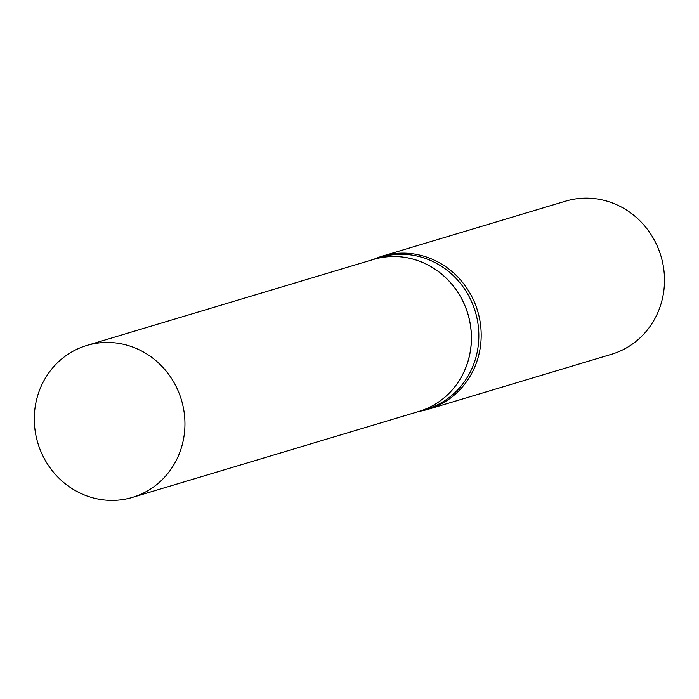 <?xml version="1.0" encoding="UTF-8"?>
<svg xmlns="http://www.w3.org/2000/svg" width="699" height="699" viewBox="0 0 699 699"><rect width="100%" height="100%" fill="white"/><g stroke="black" fill="none" stroke-linecap="round" stroke-linejoin="round"><path stroke-width="1.05" d="M182.701 404.695A79.328 74.959 73.3 0 1 132.417 497.4A79.328 74.959 73.3 0 1 36.531 438.151A79.328 74.959 73.3 0 1 86.825 345.446A79.328 74.959 73.3 0 1 182.701 404.695M86.825 345.446L373.257 259.495A79.328 74.959 73.3 0 1 469.143 318.744A79.328 74.959 73.3 0 1 418.858 411.458A79.328 74.959 73.3 0 0 418.911 411.44L426.311 409.221A79.328 74.959 73.3 0 0 475.993 314.096A79.328 74.959 73.3 0 0 385.271 256.061A79.328 74.959 73.3 0 0 380.719 257.258L373.31 259.486A79.328 74.959 73.3 0 1 377.862 258.281A79.328 74.959 73.3 0 1 468.583 316.315A79.328 74.959 73.3 0 1 418.911 411.44M373.563 259.408A79.931 75.536 73.3 0 1 382.309 256.149L565.622 201.146A79.931 75.536 73.3 0 1 570.209 199.931A79.931 75.536 73.3 0 1 661.621 258.412A79.931 75.536 73.3 0 1 611.564 354.271L428.251 409.273A79.931 75.536 73.3 0 1 423.664 410.479A79.931 75.536 73.3 0 1 419.164 411.362M382.309 256.149A79.931 75.536 73.3 0 1 386.897 254.934A79.931 75.536 73.3 0 1 478.317 313.414A79.931 75.536 73.3 0 1 428.251 409.273M132.417 497.4L418.858 411.458"/></g></svg>
